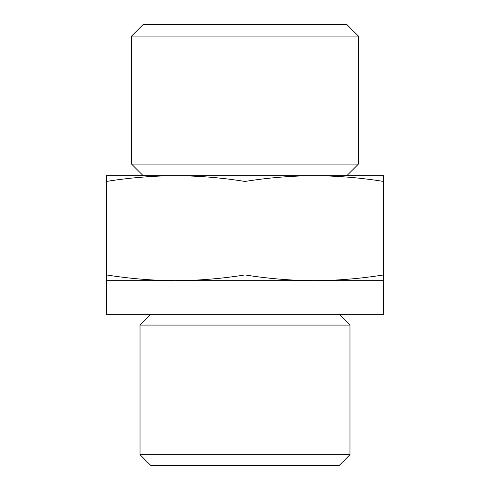 <?xml version="1.0" encoding="UTF-8"?>
<svg xmlns="http://www.w3.org/2000/svg" width="490" height="490" viewBox="0 0 490 490"><rect width="100%" height="100%" fill="white"/><g stroke="black" fill="none" stroke-linecap="round" stroke-linejoin="round"><path stroke-width="0.73" d="M383.603 181.447C360.499 177.741 337.402 175.83 314.298 175.702L383.603 175.702L383.603 280.672L314.298 280.672C337.402 280.543 360.499 278.626 383.603 274.927M314.298 175.702C291.201 175.83 268.097 177.741 245 181.447C221.903 177.741 198.799 175.83 175.702 175.702L314.298 175.702M175.702 175.702C152.598 175.83 129.501 177.741 106.397 181.447L106.397 175.702L175.702 175.702M106.397 280.672L106.397 274.927C129.501 278.626 152.598 280.543 175.702 280.672C198.799 280.543 221.903 278.626 245 274.927C268.097 278.626 291.201 280.543 314.298 280.672L106.397 280.672L106.397 314.298L383.603 314.298L383.603 280.672M349.97 454.714L140.03 454.714L150.816 465.5L339.184 465.5L349.97 454.714L349.97 325.084L140.03 325.084L150.816 314.298M143.19 24.5L346.81 24.5L358.398 36.095L131.602 36.095L143.19 24.5M143.19 175.702L131.602 164.107L358.398 164.107L358.398 36.095M131.602 164.107L131.602 36.095M140.03 454.714L140.03 325.084M106.397 274.927L106.397 181.447M245 274.927L245 181.447M346.81 175.702L358.398 164.107M339.184 314.298L349.97 325.084"/></g></svg>
